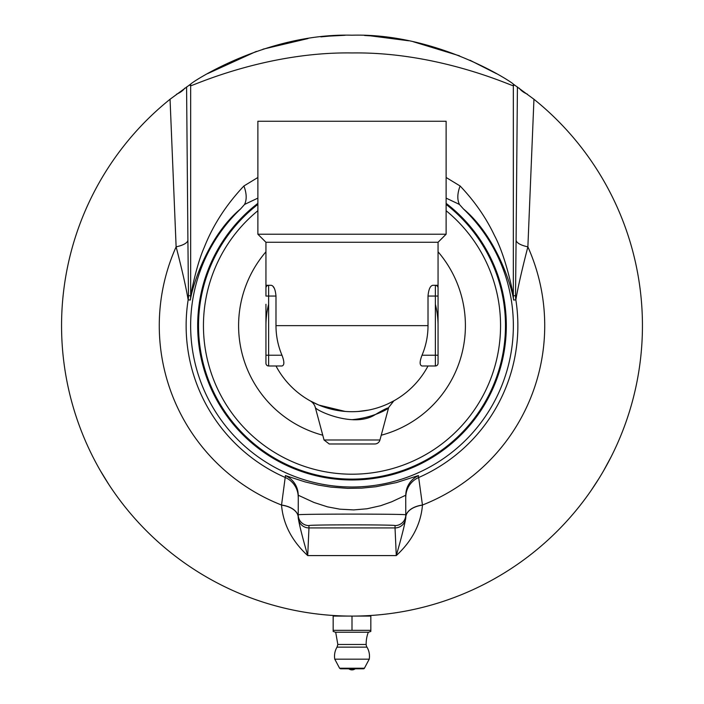 <?xml version="1.0" encoding="UTF-8"?>
<svg xmlns="http://www.w3.org/2000/svg" width="704" height="704" viewBox="0 0 704 704"><rect width="100%" height="100%" fill="white"/><g stroke="black" fill="none" stroke-linecap="round" stroke-linejoin="round"><path stroke-width="1.06" d="M353.496 616.088L348.066 616.062M349.835 616.079L352 616.088A290.444 290.444 0 0 0 533.949 99.255L513.286 84.093C512.811 82.614 437.862 32.868 352 35.2C266.059 32.877 191.066 82.694 190.714 84.093L170.051 99.255A290.444 290.444 0 0 0 352 616.088L352.519 616.088M330.334 36.01L320.892 36.872M308.053 38.544L263.058 49.157M256.362 51.401L207.601 73.638M345.101 35.279L328.874 36.124M334.963 615.586L336.054 615.648M347.266 616.053L346.271 616.035M345.778 616.026L344.916 616M100.47 470.87C86.416 444.532 86.416 444.532 100.47 470.87L109.041 484.801M111.83 488.981L112.834 490.433M299.235 611.257L295.706 610.579M309.012 612.894L306.724 612.542M306.258 612.462L305.017 612.26M315.568 613.8L314.635 613.677M313.236 613.492L312.594 613.404M319.458 614.258L318.19 614.117M315.374 613.774L313.588 613.536M312.884 613.439L312.382 613.378M312.734 613.422L313.746 613.562M314.406 613.65L319.554 614.275M320.135 614.337L316.166 613.87M329.991 615.252L328.786 615.164M329.058 615.182L326.515 614.97M326.093 614.935L325.486 614.874M325.169 614.847L324.641 614.794M328.17 615.111L330.387 615.287M329.815 615.243L328.24 615.12M325.609 614.891L328.794 615.164M284.161 608.054L282.304 607.605M281.618 607.429L280.386 607.121M277.385 606.338L276.478 606.1M276.021 605.977L275.537 605.845M275.792 605.915L276.716 606.162M303.442 612.005L302.333 611.811M302.368 611.82L298.971 611.204M298.338 611.09L297.572 610.94M298.945 611.204L300.934 611.565M299.552 611.318L298.241 611.072M253.106 598.734L254.109 599.095M254.945 599.394L260.225 601.207M261.07 601.489L262.126 601.832M260.63 601.348L259.961 601.119M259.389 600.926L255.262 599.509M254.839 599.359L254.197 599.13M323.717 614.706L324.386 614.777M325.09 614.838L328.275 615.12M301.488 611.662L299.869 611.371M298.76 611.169L300.978 611.574M301.092 611.591L300.001 611.398M281.961 607.517L283.879 607.983M279.778 606.971L278.722 606.69M243.742 595.162L244.666 595.531M241.393 594.202L240.09 593.666M240.302 593.754L239.826 593.551M240.354 593.771L240.909 594.009M337.762 615.736L338.994 615.798M321.042 614.434L322.08 614.548M321.71 614.504L321.147 614.442M319.818 614.302L319.238 614.231M315.902 613.835L316.791 613.95M292.767 609.99L292.046 609.831M291.702 609.761L289.714 609.33M289.52 609.286L288.367 609.03M288.332 609.022L290.286 609.453M288.904 609.154L287.61 608.863M341.018 615.886L340.182 615.85M339.856 615.833L336.38 615.666M336.609 615.683L335.403 615.613M336.327 615.666L337.198 615.71M338.58 615.78L337.559 615.727M336.002 615.648L338.325 615.771M342.558 615.938L341.396 615.894M340.595 615.868L338.694 615.789M336.195 615.657L334.594 615.569M334.11 615.542L333.59 615.507M335.166 615.604L338.29 615.762M328.68 615.155L328.108 615.102M334.409 615.56L332.781 615.454M288.939 609.162L288.446 609.048M285.34 608.335L284.812 608.212M283.985 608.01L283.492 607.895M284.742 608.194L287.69 608.881M288.27 609.013L289.098 609.198M284.953 608.247L285.604 608.397M288.622 609.092L287.927 608.934M287.39 608.81L284.988 608.256M284.504 608.133L283.818 607.974M332.64 615.446L330.167 615.27M330.273 615.278L331.558 615.366M331.778 615.384L332.508 615.437M382.712 614.46L383.962 614.328M381.533 614.583L379.685 614.768M379.069 614.83L375.505 615.138M373.129 615.322L374.871 615.19M377.344 614.979L378.189 614.909M374.317 615.234L373.56 615.287M379.606 614.777L376.974 615.014M402.371 611.688L401.993 611.758A290.444 290.444 -100.2 0 1 401.482 611.846L401.641 611.82M403.172 611.547L402.697 611.635M407.898 610.658L406.815 610.87M405.398 611.142L406.85 610.861M402.978 611.582L402.336 611.697M338.932 615.798L337.788 615.745M338.017 615.754L339.038 615.798M380.996 614.636L378.858 614.847M385.95 614.099L384.648 614.249M384.393 614.275L383.689 614.354M383.082 614.425L381.964 614.539M376.57 615.05L377.282 614.988M378.884 614.838L379.746 614.759M379.922 614.742L380.67 614.671M423.465 607.156L422.858 607.314M245.089 595.698L242.387 594.616M243.584 595.1L245.3 595.778M244.658 595.522L242.634 594.713M242.361 594.598L241.921 594.422M242.106 594.493L242.81 594.783M243.232 594.959L244.895 595.619M284.038 608.027L282.814 607.728M282.084 607.552L281.38 607.376M277.781 606.443L281.415 607.385M302.491 611.838L300.854 611.556M300.124 611.424L301.506 611.67M364.223 615.833L362.877 615.886M365.728 615.762L363.933 615.842M363.66 615.859L362.287 615.903M367.198 615.692L368.095 615.639M369.45 615.569L368.157 615.639M426.254 606.434L424.653 606.857M423.984 607.033L423.43 607.165M423.104 607.253L420.895 607.798M423.887 607.05L425.286 606.69M425.269 606.698L423.535 607.138M454.177 597.52L450.076 599.025M449.662 599.174L449.02 599.403M456.878 596.49L455.646 596.966M455.409 597.062L454.74 597.309M449.768 599.139L455.004 597.212M447.92 599.79L448.932 599.438M486.86 582.886L485.382 583.651M484.774 583.968L484.026 584.346M484.678 584.012L485.971 583.343M485.954 583.352L484.352 584.179M483.745 584.487L482.794 584.971M412.148 609.796L409.218 610.394M408.135 610.614L404.958 611.222M412.298 609.761L409.79 610.28M399.881 612.119L396.475 612.665M439.798 602.501L437.008 603.372M438.249 602.985L440.009 602.43M438.407 602.941L437.263 603.293M436.982 603.381L436.533 603.513M436.77 603.442L437.395 603.249M437.914 603.09L439.595 602.562M435.987 603.68L434.632 604.085M434.905 604.006L435.477 603.83M434.843 604.023L434.35 604.173M409.086 610.421L408.1 610.623M407.994 610.641L409.244 610.394M406.155 610.993L404.298 611.345M402.486 611.67L401.579 611.829M409.323 610.377L408.065 610.623M407.114 610.808L409.807 610.28M414.647 609.25L413.354 609.532M418.51 608.37L417.446 608.617M416.029 608.942L417.472 608.617M413.626 609.479L413.002 609.611M396.07 612.726L394.962 612.894M394.152 613.017L392.093 613.307M375.461 615.138L374.458 615.217M380.389 614.698L381.41 614.601M373.384 615.305L374.378 615.226M381.075 614.627L380.081 614.733M379.412 614.794L378.145 614.909M368.298 615.63L367.312 615.683M368.236 615.639L364.558 615.815M363.264 615.868L364.03 615.842M369.565 615.56L370.586 615.498M362.542 615.894L363.537 615.859M370.251 615.516L369.257 615.578M357.447 616.035L356.453 616.053M357.386 616.035L353.707 616.088M353.76 616.088L353.179 616.088M358.714 616.009L359.744 615.982M359.401 615.991L358.406 616.018M327.105 615.023L325.574 614.882M329.19 615.19L327.474 615.05M316.43 613.906L318.182 614.117M318.692 614.17L318.023 614.099M314.318 613.633L313.861 613.571M353.452 616.088L354.438 616.079M367.937 615.648L369.019 615.586M375.126 36.124L364.505 35.473M496.417 73.647L469.911 60.21M459.501 55.827L413.327 41.747M408.61 40.77L369.776 35.746M603.53 470.87L611.31 456.474M613.536 451.968L614.302 450.375M591.166 490.433L598.99 478.465M352 616.088L352 630.344L333.168 630.344L333.168 631.4L333.168 616.088L351.877 616.088M352.088 616.088L370.832 616.088L370.832 631.4L370.832 630.344L352 630.344M370.832 631.4L368.57 632.227L335.43 632.227L333.168 631.4M340.542 668.8L363.458 668.8A1.074 1.074 0 0 0 364.408 668.228L339.592 668.228L340.542 668.8M364.408 668.228L369.222 659.164L334.778 659.164L339.592 668.228M348.77 668.8A5.377 5.377 0 0 0 355.23 668.8L352 668.8M368.306 632.227A32.27 32.27 0 0 0 366.177 644.468A5.377 5.377 0 0 0 366.96 647.134L337.04 647.134L337.823 644.468L335.694 632.227M438.055 251.794A113.397 113.397 0 0 1 381.242 435.213M322.758 435.213A113.397 113.397 0 0 1 265.945 251.794M265.945 304.295L265.945 355.23L265.945 304.295M275.986 296.058L268.629 296.058L268.629 285.305L271.19 285.305C273.786 285.789 275.387 289.379 275.986 296.058L275.986 325.644A76.014 76.014 0 0 0 281.978 355.23C284.469 361.733 284.469 365.314 281.978 365.983L268.629 365.983A2.693 2.693 0 0 1 265.945 363.299L265.945 355.23L265.945 363.299A2.693 2.693 0 0 0 268.629 365.983L268.629 296.058L265.945 296.058L265.945 285.305L268.629 285.305A2.693 2.693 0 0 0 265.945 287.998L265.945 287.954M268.629 285.305A2.693 2.693 0 0 0 266.13 287.003M438.055 285.305L432.81 285.305L435.371 285.305L435.371 355.23L422.022 355.23C419.531 361.733 419.531 365.314 422.022 365.983L435.371 365.983A2.693 2.693 0 0 0 438.055 363.299L438.055 287.998A2.693 2.693 0 0 0 435.371 285.305A2.693 2.693 0 0 1 438.055 287.998L438.055 242.273L446.125 234.212L446.125 121.255L257.875 121.255L257.875 234.212L446.125 234.212M422.022 355.23A76.014 76.014 0 0 0 428.014 325.644L428.014 296.058L438.055 296.058L438.055 363.299M428.014 296.058C428.613 289.379 430.214 285.789 432.81 285.305M329.234 443.978L374.766 443.978A5.377 5.377 0 0 0 379.958 439.991L324.042 439.991L329.234 443.978M317.988 404.694L310.165 400.849A10.754 10.754 0 0 1 315.322 407.466C315.374 410.221 352.748 427.882 374.123 415.298C402.978 397.716 383.662 416.9 352 419.672M274.393 288.455L272.87 286.176M310.165 400.849L316.246 403.92M321.719 406.199L329.956 408.83L344.546 411.382M358.046 411.497L360.237 411.321M379.958 439.991L388.67 407.475L393.826 400.858L387.666 403.964M368.685 410.071L358.31 411.47M345.198 411.435L319 405.126L334.391 409.886L345.233 411.435M435.371 304.295A86.055 86.055 0 0 1 438.055 325.732M265.945 325.582L265.945 325.644A86.055 86.055 0 0 1 268.629 304.295M428.014 365.983A86.055 86.055 0 0 1 275.986 365.983A86.055 86.055 0 0 0 428.014 365.983M275.986 325.644L428.014 325.644M265.945 285.305L265.945 242.273L438.055 242.273M405.786 517.167L405.786 514.835C408.382 513.867 295.618 513.867 298.214 514.835L298.214 517.167A10.754 10.754 0 0 0 308.968 527.921L308.968 525.589C306.891 524.621 397.109 524.621 395.032 525.589L395.032 527.921A10.754 10.754 0 0 0 405.786 517.167L405.786 517.466A21.516 12.654 180 0 1 422.462 505.138L418.66 477.523A21.516 21.507 0 0 0 405.786 497.226M257.875 177.487L243.901 185.979C226.186 204.802 213.004 225.183 204.354 247.13C196.504 264.695 191.453 291.57 190.67 295.838L188.478 295.671L187.906 240.064A26.893 8.281 -0.3 0 1 176.123 246.84C182.178 270.274 186.19 287.945 188.153 299.851L190.335 300.045C192.782 283.879 209 234.969 240.627 208.886A161.357 161.357 0 0 0 237.01 438.838A161.357 161.357 0 0 0 466.99 438.838A161.357 161.357 0 0 0 463.373 208.886C495 234.969 511.227 283.879 513.665 300.045L515.847 299.851A165.862 165.862 0 0 1 418.66 477.523L418.141 475.64L396.352 482.601L375.901 486.737L361.768 488.136L347.662 488.356L330.678 487.08L318.56 485.118L304.92 481.853L285.454 475.587L281.538 505.032A21.516 12.654 180 0 1 298.214 517.361L298.285 495.246L313.931 502.454L327.474 506.845L339.874 509.177L353.734 509.907L366.969 508.781L380.67 505.71L391.732 501.776L405.706 495.246L405.786 514.835A10.754 10.754 180 0 1 395.032 525.589M405.786 517.361A21.516 12.654 180 0 1 422.462 505.032A192.729 192.729 0 0 0 527.877 246.84A26.893 8.281 0.3 0 1 516.094 240.064L515.522 295.671L513.33 295.838C512.301 289.247 505.507 256.133 494.446 235.453C486.068 217.738 474.619 201.238 460.099 185.979C457.292 193.468 457.081 199.637 459.474 204.494L463.373 208.886M446.125 210.716A148.553 148.553 0 0 1 460.46 427.161A148.553 148.553 0 0 1 243.54 427.161A148.553 148.553 0 0 1 257.875 210.716M190.714 84.093A26.893 26.884 120.4 0 0 190.67 85.747C191.118 86.601 265.267 51.55 352.308 52.95C438.891 51.682 512.89 86.583 513.33 85.747L514.624 84.999M515.522 295.671A26.893 26.893 85.5 0 0 515.847 299.851C517.81 287.945 521.822 270.274 527.877 246.84L533.949 99.255M527.498 94.222A26.893 14.124 0.6 0 1 519.209 88.158M446.125 198.123L457.362 203.438A207.108 51.031 -166.3 0 1 459.474 204.494M460.099 185.979L446.125 177.487M243.901 185.979C246.708 193.468 246.919 199.637 244.526 204.494A207.055 51.286 -13.6 0 1 246.638 203.438L257.875 198.123M240.627 208.886L244.526 204.494M170.051 99.255L176.123 246.84A192.729 192.729 0 0 0 281.538 505.032L281.538 505.138C283.149 524.146 291.87 540.962 307.718 555.588L396.282 555.588C412.13 540.962 420.851 524.146 422.462 505.138M184.791 88.158A26.893 14.124 -0.6 0 1 176.502 94.222M257.875 203.35A154.326 154.326 0 0 0 238.269 429.959A154.326 154.326 0 0 0 465.731 429.959A154.326 154.326 0 0 0 446.125 203.35M257.875 204.415A153.481 153.481 0 0 0 239.043 429.546A153.481 153.481 0 0 0 464.957 429.546A153.481 153.481 0 0 0 446.125 204.415M405.786 517.466C405.073 523.327 401.905 536.026 396.282 555.588L395.032 527.921L308.968 527.921L307.718 555.588C302.095 536.026 298.927 523.327 298.214 517.466L298.214 517.466A21.516 12.654 180 0 0 281.538 505.138M366.177 644.468L337.823 644.468M281.978 355.23L265.945 355.23M435.371 285.305A2.693 2.693 0 0 1 438.055 287.998L438.055 287.998M435.371 365.983L435.371 355.23L438.055 355.23M418.572 475.614A21.516 21.507 0 0 0 405.786 495.273M298.214 497.226A21.516 21.507 180 0 0 285.34 477.523A165.862 165.862 0 0 1 188.153 299.851A26.893 26.893 -85.5 0 0 188.478 295.671M513.665 300.045A26.893 26.893 -94.5 0 1 513.33 295.838L513.33 85.747A26.893 26.884 59.6 0 0 513.286 84.093M517.422 86.909L516.094 240.064M189.376 84.999L190.67 85.747L190.67 295.838A26.893 26.893 -85.5 0 1 190.335 300.045M187.906 240.064L186.578 86.909M285.428 475.614A21.516 21.507 180 0 1 298.214 495.273M298.214 514.835A10.754 10.754 0 0 0 308.968 525.589M334.946 615.586L334.946 616.088M369.054 615.586L369.054 616.088M369.178 659.428A17.477 17.477 0 0 0 366.96 647.134M337.04 647.134A17.477 17.477 0 0 0 334.822 659.428M324.042 439.991L315.322 407.466M368.614 410.08L358.398 411.462M344.529 411.374L329.956 408.83M265.945 242.273L257.875 234.212"/></g></svg>
